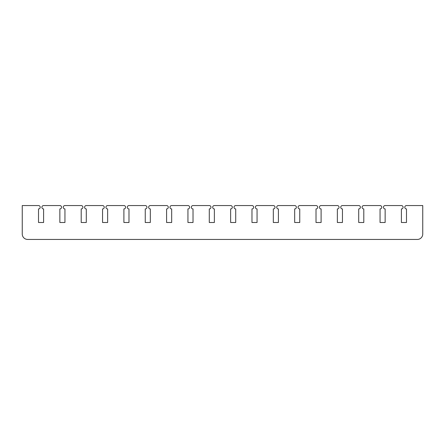<?xml version="1.0" encoding="UTF-8"?>
<svg xmlns="http://www.w3.org/2000/svg" width="445" height="445" viewBox="0 0 445 445"><rect width="100%" height="100%" fill="white"/><g stroke="black" fill="none" stroke-linecap="round" stroke-linejoin="round"><path stroke-width="0.67" d="M422.75 234.02A5.423 5.423 0 0 1 417.327 239.443L27.673 239.443A5.423 5.423 0 0 1 22.25 234.02L22.25 205.557L38.515 205.557A1.697 1.697 0 0 1 40.206 207.253A1.697 1.697 0 0 1 38.515 208.944L38.515 222.5L43.599 222.5L43.599 208.944A1.697 1.697 0 0 1 41.902 207.253A1.697 1.697 0 0 1 43.599 205.557L59.858 205.557A1.697 1.697 0 0 1 61.555 207.253A1.697 1.697 0 0 1 59.858 208.944L59.858 222.5L64.942 222.5L64.942 208.944A1.697 1.697 0 0 1 63.251 207.253A1.697 1.697 0 0 1 64.942 205.557L81.207 205.557A1.697 1.697 0 0 1 82.903 207.253A1.697 1.697 0 0 1 81.207 208.944L81.207 222.5L86.291 222.5L86.291 208.944A1.697 1.697 0 0 1 84.595 207.253A1.697 1.697 0 0 1 86.291 205.557L102.556 205.557A1.697 1.697 0 0 1 104.247 207.253A1.697 1.697 0 0 1 102.556 208.944L102.556 222.5L107.634 222.5L107.634 208.944A1.697 1.697 0 0 1 105.943 207.253A1.697 1.697 0 0 1 107.634 205.557L123.899 205.557A1.697 1.697 0 0 1 125.596 207.253A1.697 1.697 0 0 1 123.899 208.944L123.899 222.5L128.983 222.5L128.983 208.944A1.697 1.697 0 0 1 127.287 207.253A1.697 1.697 0 0 1 128.983 205.557L145.248 205.557A1.697 1.697 0 0 1 146.939 207.253A1.697 1.697 0 0 1 145.248 208.944L145.248 222.5L150.327 222.5L150.327 208.944A1.697 1.697 0 0 1 148.636 207.253A1.697 1.697 0 0 1 150.327 205.557L166.591 205.557A1.697 1.697 0 0 1 168.288 207.253A1.697 1.697 0 0 1 166.591 208.944L166.591 222.5L171.675 222.5L171.675 208.944A1.697 1.697 0 0 1 169.979 207.253A1.697 1.697 0 0 1 171.675 205.557L187.94 205.557A1.697 1.697 0 0 1 189.631 207.253A1.697 1.697 0 0 1 187.94 208.944L187.94 222.5L193.024 222.5L193.024 208.944A1.697 1.697 0 0 1 191.328 207.253A1.697 1.697 0 0 1 193.024 205.557L209.284 205.557A1.697 1.697 0 0 1 210.98 207.253A1.697 1.697 0 0 1 209.284 208.944L209.284 222.5L214.368 222.5L214.368 208.944A1.697 1.697 0 0 1 212.677 207.253A1.697 1.697 0 0 1 214.368 205.557L230.632 205.557A1.697 1.697 0 0 1 232.323 207.253A1.697 1.697 0 0 1 230.632 208.944L230.632 222.5L235.716 222.5L235.716 208.944A1.697 1.697 0 0 1 234.02 207.253A1.697 1.697 0 0 1 235.716 205.557L251.976 205.557A1.697 1.697 0 0 1 253.672 207.253A1.697 1.697 0 0 1 251.976 208.944L251.976 222.5L257.06 222.5L257.06 208.944A1.697 1.697 0 0 1 255.369 207.253A1.697 1.697 0 0 1 257.06 205.557L273.325 205.557A1.697 1.697 0 0 1 275.021 207.253A1.697 1.697 0 0 1 273.325 208.944L273.325 222.5L278.409 222.5L278.409 208.944A1.697 1.697 0 0 1 276.712 207.253A1.697 1.697 0 0 1 278.409 205.557L294.673 205.557A1.697 1.697 0 0 1 296.364 207.253A1.697 1.697 0 0 1 294.673 208.944L294.673 222.5L299.752 222.5L299.752 208.944A1.697 1.697 0 0 1 298.061 207.253A1.697 1.697 0 0 1 299.752 205.557L316.017 205.557A1.697 1.697 0 0 1 317.713 207.253A1.697 1.697 0 0 1 316.017 208.944L316.017 222.5L321.101 222.5L321.101 208.944A1.697 1.697 0 0 1 319.404 207.253A1.697 1.697 0 0 1 321.101 205.557L337.366 205.557A1.697 1.697 0 0 1 339.057 207.253A1.697 1.697 0 0 1 337.366 208.944L337.366 222.5L342.444 222.5L342.444 208.944A1.697 1.697 0 0 1 340.753 207.253A1.697 1.697 0 0 1 342.444 205.557L358.709 205.557A1.697 1.697 0 0 1 360.406 207.253A1.697 1.697 0 0 1 358.709 208.944L358.709 222.5L363.793 222.5L363.793 208.944A1.697 1.697 0 0 1 362.097 207.253A1.697 1.697 0 0 1 363.793 205.557L380.058 205.557A1.697 1.697 0 0 1 381.749 207.253A1.697 1.697 0 0 1 380.058 208.944L380.058 222.5L385.142 222.5L385.142 208.944A1.697 1.697 0 0 1 383.445 207.253A1.697 1.697 0 0 1 385.142 205.557L401.401 205.557A1.697 1.697 0 0 1 403.098 207.253A1.697 1.697 0 0 1 401.401 208.944L401.401 222.5L406.485 222.5L406.485 208.944A1.697 1.697 0 0 1 404.794 207.253A1.697 1.697 0 0 1 406.485 205.557L422.75 205.557L422.75 234.02"/></g></svg>
